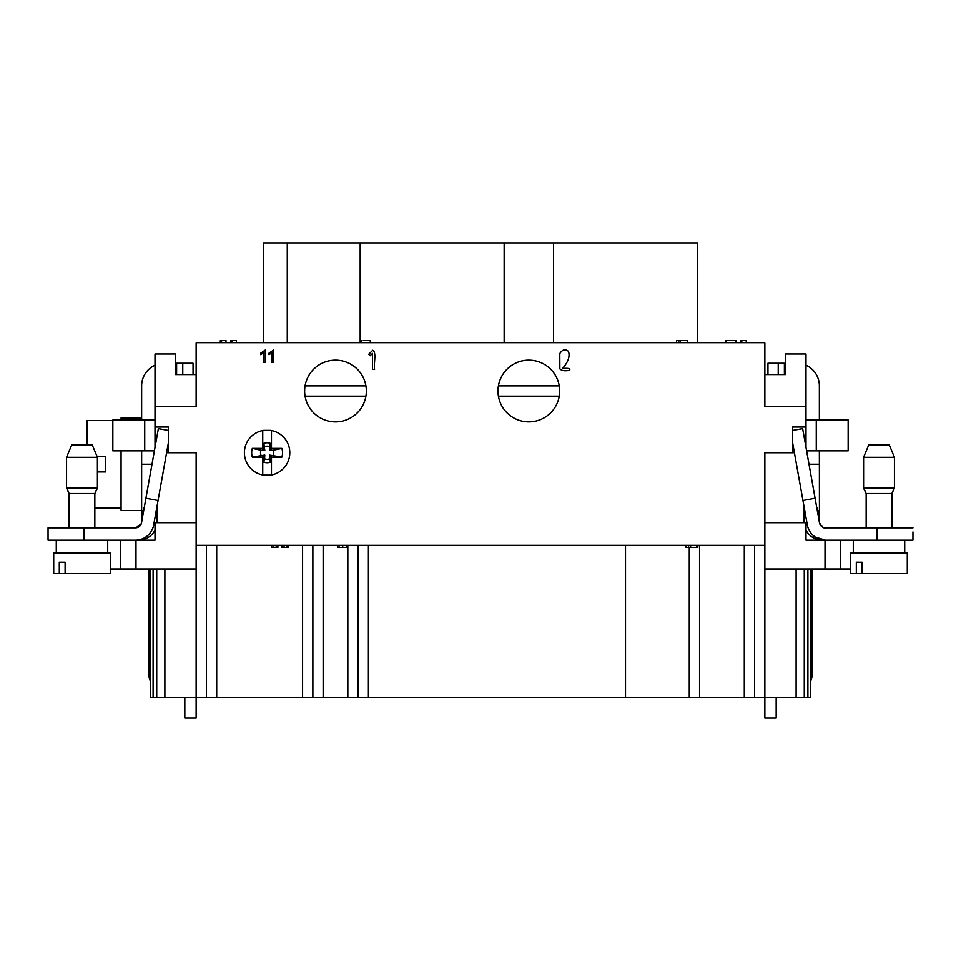 <?xml version="1.0" encoding="UTF-8"?>
<svg xmlns="http://www.w3.org/2000/svg" width="961" height="961" viewBox="0 0 961 961"><rect width="100%" height="100%" fill="white"/><g stroke="black" fill="none" stroke-linecap="round" stroke-linejoin="round"><path stroke-width="1.44" d="M196.14 406.455L155.009 406.455L155.009 354.008L175.575 354.008L175.575 374.574L196.14 374.574L196.14 406.455L196.14 342.693L764.86 342.693L764.86 406.455L805.991 406.455L805.991 447.418M719.609 342.693L715.489 342.693M263.698 475.106A22.62 22.62 0 0 1 263.698 430.36L270.509 430.36A22.62 22.62 0 0 1 270.509 475.106L263.698 475.106M528.838 421.879A30.848 30.848 0 0 1 502.122 375.607A30.848 30.848 0 0 1 555.554 375.607A30.848 30.848 0 0 1 528.838 421.879M335.497 421.879A30.848 30.848 0 0 1 308.769 375.607A30.848 30.848 0 0 1 362.213 375.607A30.848 30.848 0 0 1 335.497 421.879M155.009 406.455L155.009 447.418M166.589 452.727L168.379 452.727L168.379 427.02L155.009 427.02M168.379 452.727L196.14 452.727L196.14 545.295L764.86 545.295L764.86 452.727L764.86 718.059L764.86 697.494L754.577 697.494L754.577 545.295M794.411 452.727L764.86 452.727M792.621 452.727L792.621 427.02L805.991 427.02M271.47 430.528L271.47 449.496L270.341 449.496L270.341 443.297A9.97 9.97 0 0 0 263.867 443.297L263.867 449.496L262.737 449.496L262.737 430.528M262.737 474.926L262.737 455.97L263.867 455.97L263.867 462.169A9.97 9.97 0 0 0 270.341 462.169L270.341 455.97L271.47 455.97L271.47 474.926M263.506 242.941L263.506 342.693L263.506 242.941L287.279 242.941L287.279 342.693M764.86 522.664L805.991 522.664L805.991 540.154L825.535 540.154A18.511 18.511 0 0 1 807.312 524.898L792.621 442.757M776.176 697.494L776.176 718.059L776.176 697.494M764.86 374.574L785.425 374.574L785.425 354.008L805.991 354.008L805.991 406.455M850.725 568.948L764.86 568.948M196.14 522.664L155.009 522.664L155.009 540.154L135.465 540.154A18.511 18.511 0 0 0 153.688 524.898L168.379 442.757M184.824 697.494L184.824 718.059L196.14 718.059L196.14 697.494L196.14 718.059M196.14 545.295L196.14 568.948L110.275 568.948L110.275 573.501L53.708 573.501L53.708 552.923L110.275 552.923L110.275 573.501M776.176 718.059L764.86 718.059M796.116 568.948L796.116 697.494L810.628 697.494L810.628 568.948M840.443 540.154L840.443 568.948L840.443 540.154M164.884 568.948L164.884 697.494L156.727 697.494L156.727 568.948M754.577 697.494L164.884 697.494M689.265 697.494L689.265 547.35L689.265 697.494M358.117 697.494L358.117 545.295M312.866 545.295L312.866 697.494M206.423 697.494L206.423 545.295M120.557 568.948L120.557 540.154L120.557 568.948M150.372 568.948L150.372 697.494L156.727 697.494M153.099 697.494L153.099 568.948M796.116 697.494L764.86 697.494M804.273 697.494L804.273 568.948M559.254 396.172L498.411 396.172A30.848 30.848 0 0 1 528.838 360.171A30.848 30.848 0 0 1 559.254 385.89L498.411 385.89M365.913 396.172L305.069 396.172A30.848 30.848 0 0 1 335.497 360.171A30.848 30.848 0 0 1 365.913 385.89L305.069 385.89M360.171 342.693L360.171 242.941L287.279 242.941M360.171 242.941L697.494 242.941L697.494 342.693M553.512 342.693L553.512 242.941M504.153 342.693L504.153 242.941M236.25 697.494L297.958 697.494M807.901 697.494L807.901 568.948M370.153 355.774L368.7 354.321L372.724 350.297C376.832 352.351 373.493 363.654 374.574 369.432L372.52 369.432L372.52 353.408L370.153 355.774M568.468 351.39C565.296 348.795 562.401 349.528 559.782 353.588L559.855 368.844C561.464 370.646 564.491 371.186 568.948 370.453C572.42 367.859 565.044 368.339 562.557 368.399C568.167 362.141 570.137 356.471 568.468 351.39M273.789 545.295L273.789 547.35L271.735 547.35L271.735 545.295M273.789 547.35L276.155 547.35L276.155 545.295M276.155 547.35L277.897 547.35L277.897 545.295M284.072 545.295L284.072 547.35L282.017 547.35L282.017 545.295M284.072 547.35L286.438 547.35L286.438 545.295M286.438 547.35L288.18 547.35L288.18 545.295M347.834 697.494L347.834 547.35L337.551 547.35L337.551 545.295M347.834 547.35L347.834 545.295M688.581 545.295L688.581 547.35L685.493 547.35L685.493 545.295M688.581 547.35L690.635 547.35L690.635 545.295M690.635 547.35L697.842 547.35L697.842 545.295M112.845 420.498L87.127 420.498L87.127 444.943M97.085 456.487L105.638 456.487L105.638 471.911L97.409 471.911M141.639 510.483L121.062 510.483L121.062 450.829M121.062 419.981L121.062 417.927L141.639 417.927M59.294 573.501L59.294 562.185L65.108 562.185L65.108 573.501M69.132 527.805L69.132 493.498L94.839 493.498L94.839 527.805M69.132 493.498L66.561 488.14L97.409 488.14L94.839 493.498M66.561 457.28L71.703 444.943L92.268 444.943L97.409 457.28L66.561 457.28L66.561 488.14M141.291 523.685L135.897 527.793L48.05 527.805L48.05 540.154L135.465 540.154M48.05 540.154L48.05 527.805M141.639 450.829L141.639 514.591L144.39 506.759L141.639 514.507M138.564 540.154L143.489 539.481A18.511 18.511 0 0 1 138.564 540.154L145.748 538.689A18.511 18.511 0 0 0 155.009 530.112M138.228 527.157L139.417 526.364M141.639 514.591L141.639 521.631M141.639 521.811L141.111 524.129M135.957 527.781L135.465 527.805A6.174 6.174 0 0 0 141.543 522.724L145.928 498.182L158.048 500.489M168.379 430.42L158.361 428.63L145.928 498.182M141.339 523.517L140.774 524.766M139.441 526.34L138.168 527.181M141.639 419.981L141.639 385.89A22.62 22.62 0 0 1 155.009 365.24M175.575 363.258L193.053 363.258L193.053 374.574L193.053 363.258M154.397 450.829L112.845 450.829L112.845 419.981L155.009 419.981M157.039 522.664A18.511 18.511 0 0 0 157.063 521.631L157.027 506.195M144.018 540.154L143.477 539.469M141.639 464.199L152.006 464.199M176.608 363.258L176.608 374.574M150.372 681.133A16.457 16.457 0 0 1 148.835 674.057L148.835 568.948M879.015 552.923L907.292 552.923L907.292 573.501L850.725 573.501L850.725 552.923L879.015 552.923M856.323 573.501L856.323 562.185L862.137 562.185L862.137 573.501M904.721 552.923L904.721 540.154M866.161 527.805L866.161 493.498L891.868 493.498L891.868 527.805M889.922 488.14L894.439 488.14L894.439 457.28L863.591 457.28L863.591 488.14L889.922 488.14M868.732 444.943L863.591 457.28L868.732 444.943L889.297 444.943L894.439 457.28L894.439 488.14L891.868 493.498M822.436 540.154L817.523 539.469A18.511 18.511 0 0 0 822.436 540.154L815.252 538.689A18.511 18.511 0 0 1 805.991 530.112M817.511 539.481L816.982 540.154M819.361 419.981L819.361 385.89A22.62 22.62 0 0 0 805.991 365.24M819.445 522.652L819.361 450.829M825.043 527.781L822.88 527.205M805.991 419.981L848.155 419.981L848.155 450.829L806.603 450.829M808.994 464.199L819.361 464.199L808.994 464.199M819.361 514.591L816.61 506.771M803.961 522.664A18.511 18.511 0 0 1 803.937 521.631L803.937 506.195M912.95 531.926L912.95 540.154L825.535 540.154L815.252 537.031L815.252 538.689M819.361 521.631L819.517 523M825.331 527.805L825.535 527.805A6.174 6.174 0 0 1 819.457 522.724C822.063 527.012 824.094 528.706 825.535 527.805L912.95 527.805M819.457 522.724L815.072 498.182L802.952 500.489M792.621 430.42L802.639 428.63L815.072 498.182M767.947 374.574L767.947 363.258L785.425 363.258M784.392 363.258L784.392 374.574M812.165 568.948L812.165 674.057A16.457 16.457 0 0 1 810.628 681.133M273.176 455.262A6.571 6.571 0 0 0 273.176 450.204L281.897 448.367A15.424 15.424 0 0 1 281.897 457.1L269.416 455.046L270.341 462.169M263.867 462.169L264.575 458.805A6.571 6.571 0 0 0 269.633 458.805M264.575 458.805L264.792 455.046L252.311 457.1A15.424 15.424 0 0 1 252.311 448.367L262.737 448.367M252.311 448.367L261.032 450.204A6.571 6.571 0 0 0 261.032 455.262M261.032 450.204L264.792 450.421L263.867 443.297M270.341 443.297L269.633 446.661A6.571 6.571 0 0 0 264.575 446.661M269.633 446.661L269.416 450.421L273.176 450.204M270.341 449.496L269.416 450.421M264.792 450.421L263.867 449.496M271.47 448.367L281.897 448.367M264.792 455.046L263.867 455.97M269.416 455.046L270.341 455.97M281.897 457.1L271.47 457.1M262.737 457.1L252.311 457.1M263.71 362.489L265.224 362.489L265.224 350.092L260.671 353.192L260.671 354.657L263.71 352.831L263.71 362.489L265.224 362.489L265.224 350.092L260.671 353.192L260.671 354.657M272.011 362.489L272.011 352.831L268.984 354.657L268.984 353.192L273.537 350.092L273.537 362.489L272.011 362.489L272.011 352.831L268.984 354.657L268.984 353.192L273.537 350.092M221.547 342.693L221.547 340.638L220.321 340.638L220.321 342.693M221.547 340.638L226.003 340.638L226.003 342.693M231.925 342.693L231.925 340.638L230.7 340.638L230.7 342.693M231.925 340.638L236.394 340.638L236.394 342.693M363.234 340.638L370.453 340.638L370.453 342.693M360.351 342.693L360.351 340.638L361.12 340.638L361.12 342.693M370.273 340.638L370.273 342.693M678.622 342.693L678.622 340.638L676.544 340.638L676.544 342.693M678.622 340.638L680.172 340.638L680.172 342.693M680.172 340.638L687.211 340.638L687.211 342.693M725.783 340.638L725.783 342.693L725.795 340.638M733.339 340.638L726.18 340.638L735.621 340.638L735.621 342.693M735.621 340.638L735.754 342.693M735.97 340.638L735.97 342.693M741.808 342.693L741.808 340.638L740.583 340.638L740.583 342.693M741.808 340.638L746.265 340.638L746.265 342.693M825.018 568.948L825.018 540.154M196.14 568.948L196.14 697.494M744.294 697.494L744.294 545.295M699.548 545.295L699.548 697.494M625.503 697.494L625.503 545.295M368.399 545.295L368.399 697.494M323.148 545.295L323.148 697.494M302.583 697.494L302.583 545.295M216.706 545.295L216.706 697.494M135.981 568.948L135.981 540.154M276.876 547.35L276.876 545.295M287.159 547.35L287.159 545.295M339.065 547.35L339.065 545.295M342.693 547.35L342.693 545.295M346.801 547.35L346.801 545.295M686.526 547.35L686.526 545.295M696.809 547.35L696.809 545.295M84.039 540.154L84.039 527.805M145.748 538.689L145.748 537.031M144.727 450.829L144.727 419.981M153.94 531.926L155.009 531.926M182.77 374.574L182.77 363.258M816.273 450.829L816.273 419.981M807.06 531.926L805.991 531.926M876.961 540.154L876.961 527.805M778.23 374.574L778.23 363.258M121.062 507.913L94.839 507.913M107.704 552.923L107.704 540.154M56.279 552.923L56.279 540.154M97.409 457.28L97.409 488.14M853.296 552.923L853.296 540.154M866.161 493.498L863.591 488.14M889.297 444.943L894.439 457.28M735.982 340.638L735.982 342.693"/></g></svg>
